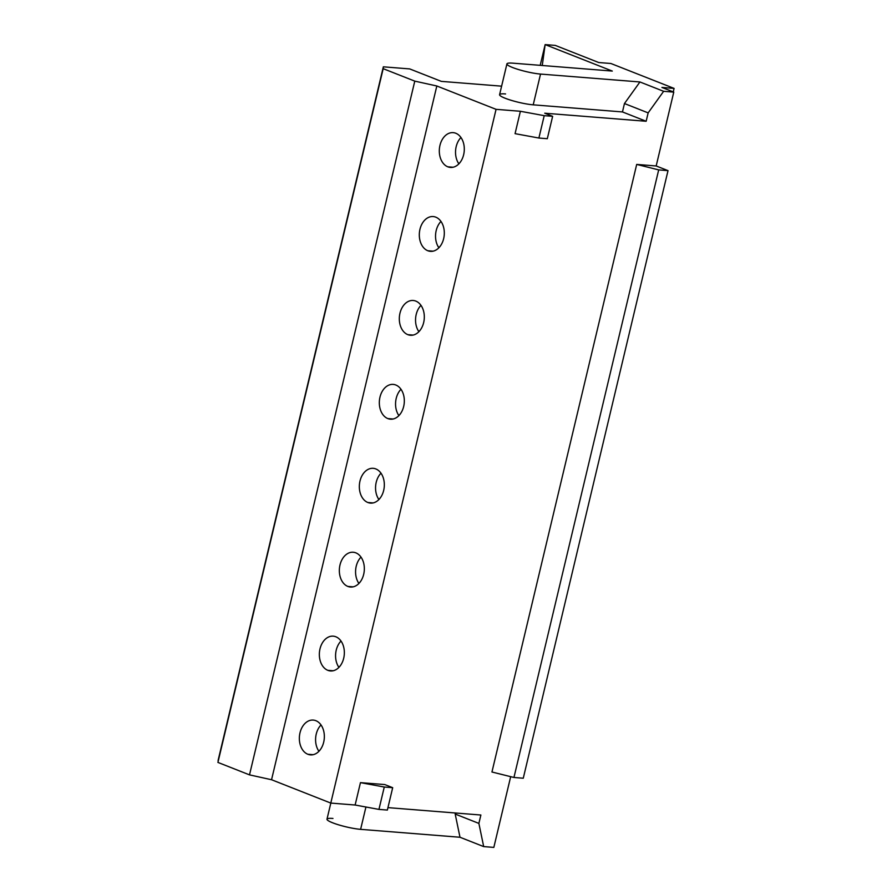 <?xml version="1.0" encoding="UTF-8"?>
<svg xmlns="http://www.w3.org/2000/svg" width="892" height="892" viewBox="0 0 892 892"><rect width="100%" height="100%" fill="white"/><g stroke="black" fill="none" stroke-linecap="round" stroke-linejoin="round"><path stroke-width="1.34" d="M673.772 92.11L656.178 165.968L636.698 164.418L491.949 772.004L513.948 777.478L491.949 772.004L636.698 164.418L658.686 169.893L636.698 164.418L656.178 165.968L673.772 92.11L661.92 87.438L674.084 88.408L610.897 63.499L598.733 62.529L555.292 45.403L545.146 44.6L612.291 71.07L512.9 63.165A20.36 3.033 13.4 0 0 512.521 67.491A20.36 3.033 13.4 0 0 540.541 74.069L639.932 81.964L663.626 91.307L673.772 92.11L661.92 87.438L674.084 88.408L673.259 91.909L674.084 88.408L610.897 63.499L598.733 62.529L555.292 45.403L545.146 44.6L540.206 65.339L545.146 44.6L542.258 65.495L545.146 44.6L612.291 71.07L512.9 63.165A20.36 3.033 13.4 0 0 506.924 63.901A20.36 3.033 13.4 0 0 518.698 69.598A20.36 3.033 13.4 0 0 540.541 74.069L639.932 81.964L624.456 103.539L622.46 111.935L646.154 121.267L648.149 112.883L663.626 91.307L673.772 92.11M330.82 803.09L326.985 819.179A20.36 3.033 -166.6 0 0 338.759 824.888A20.36 3.033 -166.6 0 0 360.613 829.348L365.932 807.004L360.613 829.348L459.993 837.253L455.188 814.062L478.881 823.405L483.687 846.597L459.993 837.253L483.687 846.597L493.833 847.4L510.681 776.664L493.833 847.4L483.687 846.597L478.881 823.405L480.877 815.02L387.942 807.628L480.877 815.02L478.881 823.405L455.188 814.062L459.993 837.253L360.613 829.348A20.36 3.033 -166.6 0 1 332.593 822.77A20.36 3.033 -166.6 0 1 332.961 818.455M384.798 784.57L360.457 782.641L355.127 805.019L330.787 803.079L496.063 109.337L520.393 111.277L515.063 133.655L520.393 111.277L496.063 109.337L436.824 85.989L414.78 81.127L383.181 68.673L383.348 66.822L217.916 762.415L249.504 774.869L271.547 779.731L330.787 803.079L355.127 805.019L378.944 809.401L387.362 810.07L392.692 787.692L384.274 787.023L360.457 782.641L355.127 805.019L378.944 809.401L384.274 787.023L360.457 782.641L384.798 784.57L392.692 787.692L387.362 810.07L378.944 809.401L384.274 787.023L392.692 787.692L384.798 784.57M505.563 93.939A20.36 3.033 13.4 0 0 505.195 98.254A20.36 3.033 13.4 0 0 533.215 104.832L622.46 111.935L646.154 121.267L544.733 113.206L646.154 121.267L648.149 112.883L624.456 103.539L622.46 111.935L533.215 104.832L540.541 74.069L533.215 104.832A20.36 3.033 -166.6 0 1 511.361 100.372A20.36 3.033 -166.6 0 1 499.587 94.663L506.924 63.901M523.269 778.225L668.019 170.64L656.178 165.968L668.019 170.64L658.686 169.893L668.019 170.64L523.269 778.225L513.948 777.478L658.686 169.893L513.948 777.478L523.269 778.225M409.718 68.918L383.348 66.822L409.718 68.918L441.306 81.373L409.718 68.918M459.469 163.191L458.377 163.102L459.469 163.191M319.526 750.64L318.422 750.551L319.526 750.64M501.616 86.167L441.306 81.373L501.616 86.167M455.188 814.062L455.444 812.991L455.188 814.062M544.733 113.206L552.639 116.328L544.22 115.659L520.393 111.277L544.22 115.659L538.891 138.037L515.063 133.655L538.891 138.037L544.22 115.659L552.639 116.328L544.733 113.206M547.309 138.706L552.639 116.328L547.309 138.706L538.891 138.037L547.309 138.706M436.824 85.989L496.063 109.337L330.787 803.079L271.547 779.731L436.824 85.989L271.547 779.731L249.504 774.869L414.78 81.127L436.824 85.989M307.852 754.264A17.45 12.466 -85.5 0 0 323.696 742.144A17.45 12.466 -85.5 0 0 315.857 720.691A17.45 12.466 -85.5 0 0 300.002 732.811A17.45 12.466 -85.5 0 0 307.852 754.264A17.45 12.466 -85.5 0 0 310.472 754.877A17.45 12.466 -85.5 0 0 324.064 740.327A17.45 12.466 -85.5 0 0 315.857 720.691A17.45 12.466 -85.5 0 0 313.237 720.089A17.45 12.466 -85.5 0 0 299.645 734.629A17.45 12.466 -85.5 0 0 307.852 754.264L313.148 754.688L307.852 754.264M327.843 670.338A17.45 12.466 -85.5 0 0 343.699 658.229A17.45 12.466 -85.5 0 0 335.849 636.777A17.45 12.466 -85.5 0 0 319.994 648.885A17.45 12.466 -85.5 0 0 327.843 670.338A17.45 12.466 -85.5 0 0 330.464 670.951A17.45 12.466 -85.5 0 0 344.056 656.401A17.45 12.466 -85.5 0 0 335.849 636.777A17.45 12.466 -85.5 0 0 333.229 636.163A17.45 12.466 -85.5 0 0 319.637 650.714A17.45 12.466 -85.5 0 0 327.843 670.338L333.14 670.762L327.843 670.338M347.835 586.423A17.45 12.466 -85.5 0 0 363.691 574.303A17.45 12.466 -85.5 0 0 355.841 552.85A17.45 12.466 -85.5 0 0 339.997 564.971A17.45 12.466 -85.5 0 0 347.835 586.423A17.45 12.466 -85.5 0 0 350.456 587.036A17.45 12.466 -85.5 0 0 364.048 572.486A17.45 12.466 -85.5 0 0 355.841 552.85A17.45 12.466 -85.5 0 0 353.221 552.248A17.45 12.466 -85.5 0 0 339.629 566.788A17.45 12.466 -85.5 0 0 347.835 586.423L353.132 586.847L347.835 586.423M367.838 502.497A17.45 12.466 -85.5 0 0 383.683 490.388A17.45 12.466 -85.5 0 0 375.833 468.936A17.45 12.466 -85.5 0 0 359.989 481.044A17.45 12.466 -85.5 0 0 367.838 502.497A17.45 12.466 -85.5 0 0 370.448 503.11A17.45 12.466 -85.5 0 0 384.039 488.56A17.45 12.466 -85.5 0 0 375.833 468.936A17.45 12.466 -85.5 0 0 373.213 468.322A17.45 12.466 -85.5 0 0 359.621 482.873A17.45 12.466 -85.5 0 0 367.838 502.497L373.124 502.921L367.838 502.497M387.83 418.582A17.45 12.466 -85.5 0 0 403.675 406.462A17.45 12.466 -85.5 0 0 395.825 385.01A17.45 12.466 -85.5 0 0 379.981 397.13A17.45 12.466 -85.5 0 0 387.83 418.582A17.45 12.466 -85.5 0 0 390.44 419.184A17.45 12.466 -85.5 0 0 404.031 404.645A17.45 12.466 -85.5 0 0 395.825 385.01A17.45 12.466 -85.5 0 0 393.205 384.407A17.45 12.466 -85.5 0 0 379.613 398.947A17.45 12.466 -85.5 0 0 387.83 418.582L393.116 419.006L387.83 418.582M407.822 334.656A17.45 12.466 -85.5 0 0 423.667 322.547A17.45 12.466 -85.5 0 0 415.817 301.095A17.45 12.466 -85.5 0 0 399.973 313.203A17.45 12.466 -85.5 0 0 407.822 334.656A17.45 12.466 -85.5 0 0 410.432 335.269A17.45 12.466 -85.5 0 0 424.023 320.719A17.45 12.466 -85.5 0 0 415.817 301.095A17.45 12.466 -85.5 0 0 413.197 300.481A17.45 12.466 -85.5 0 0 399.605 315.032A17.45 12.466 -85.5 0 0 407.822 334.656L413.119 335.08L407.822 334.656M427.814 250.741A17.45 12.466 -85.5 0 0 443.658 238.621A17.45 12.466 -85.5 0 0 435.809 217.169A17.45 12.466 -85.5 0 0 419.965 229.289A17.45 12.466 -85.5 0 0 427.814 250.741A17.45 12.466 -85.5 0 0 430.423 251.343A17.45 12.466 -85.5 0 0 444.015 236.804A17.45 12.466 -85.5 0 0 435.809 217.169A17.45 12.466 -85.5 0 0 433.189 216.555A17.45 12.466 -85.5 0 0 419.597 231.106A17.45 12.466 -85.5 0 0 427.814 250.741L433.111 251.165L427.814 250.741M447.806 166.815A17.45 12.466 -85.5 0 0 463.65 154.706A17.45 12.466 -85.5 0 0 455.801 133.254A17.45 12.466 -85.5 0 0 439.957 145.363A17.45 12.466 -85.5 0 0 447.806 166.815A17.45 12.466 -85.5 0 0 450.415 167.428A17.45 12.466 -85.5 0 0 464.007 152.878A17.45 12.466 -85.5 0 0 455.801 133.254A17.45 12.466 -85.5 0 0 453.181 132.64A17.45 12.466 -85.5 0 0 439.6 147.191A17.45 12.466 -85.5 0 0 447.806 166.815L453.103 167.239L447.806 166.815M383.181 68.673L217.916 762.415L249.504 774.869L414.78 81.127L383.181 68.673L383.348 66.822L218.072 760.564L383.181 68.673M318.923 751.298A17.45 12.466 94.5 0 1 321.02 724.951A17.45 12.466 -85.5 0 0 318.923 751.298M338.915 667.383A17.45 12.466 94.5 0 1 341.012 641.025A17.45 12.466 -85.5 0 0 338.915 667.383M460.963 137.502A17.45 12.466 -85.5 0 0 458.867 163.849A17.45 12.466 94.5 0 1 460.963 137.502M439.477 247.117L438.385 247.028L439.477 247.117M440.971 221.428A17.45 12.466 -85.5 0 0 438.875 247.775A17.45 12.466 94.5 0 1 440.971 221.428M339.517 666.714L338.414 666.636L339.517 666.714M359.509 582.799L358.417 582.71L359.509 582.799M361.004 557.11A17.45 12.466 -85.5 0 0 358.907 583.457A17.45 12.466 94.5 0 1 361.004 557.11M379.501 498.873L378.409 498.795L379.501 498.873M380.995 473.184A17.45 12.466 -85.5 0 0 378.899 499.542A17.45 12.466 94.5 0 1 380.995 473.184M399.493 414.958L398.401 414.869L399.493 414.958M400.987 389.269A17.45 12.466 -85.5 0 0 398.891 415.616A17.45 12.466 94.5 0 1 400.987 389.269M419.485 331.032L418.393 330.954L419.485 331.032M420.979 305.343A17.45 12.466 -85.5 0 0 418.883 331.69A17.45 12.466 94.5 0 1 420.979 305.343M639.932 81.964L624.456 103.539L648.149 112.883L663.626 91.307L639.932 81.964"/></g></svg>
